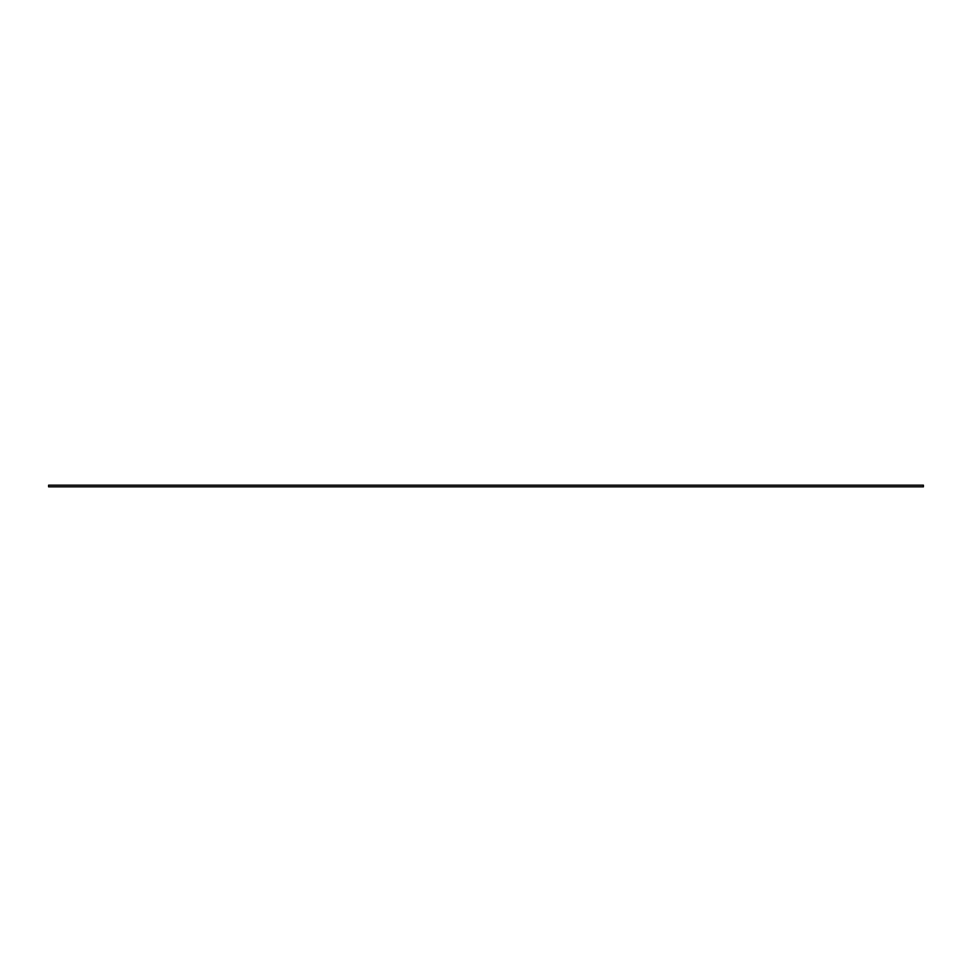<?xml version="1.0" encoding="UTF-8"?>
<svg xmlns="http://www.w3.org/2000/svg" width="972" height="972" viewBox="0 0 972 972"><rect width="100%" height="100%" fill="white"/><g stroke="black" fill="none" stroke-linecap="round" stroke-linejoin="round"><path stroke-width="1.46" d="M923.4 485.162L923.4 486.838L48.6 486.838L48.6 485.162L923.4 485.162"/></g></svg>
